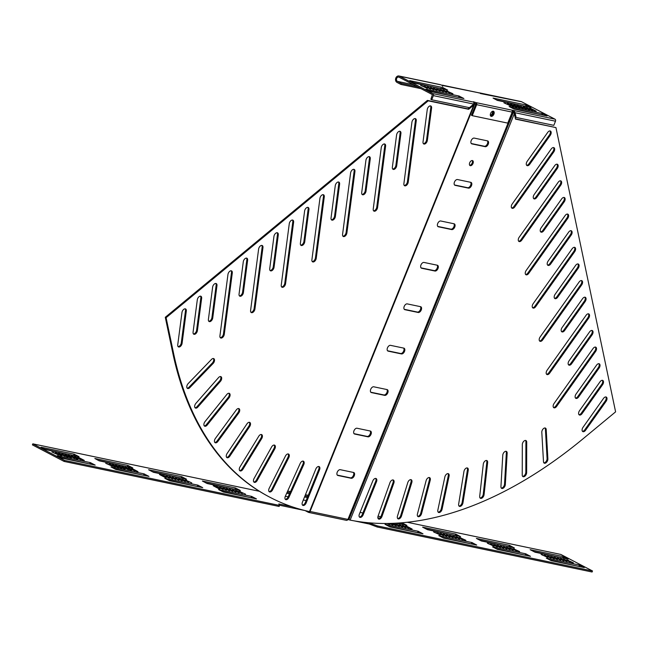 <?xml version="1.0" encoding="UTF-8"?>
<svg xmlns="http://www.w3.org/2000/svg" width="648" height="648" viewBox="0 0 648 648"><rect width="100%" height="100%" fill="white"/><g stroke="black" fill="none" stroke-linecap="round" stroke-linejoin="round"><path stroke-width="0.97" d="M378.221 518.748A3.159 1.855 117.6 0 0 381.17 516.01L393.053 482.614A3.159 1.855 117.6 0 0 392.931 479.933M393.854 483.044A3.159 1.855 117.6 0 0 393.377 480.055A3.159 1.855 117.6 0 0 393.093 479.949A3.159 1.855 117.6 0 0 389.975 482.663L378.1 516.059A3.159 1.855 117.6 0 0 378.578 519.04A3.159 1.855 117.6 0 0 381.98 516.432L393.854 483.044L393.053 482.614M397.67 518.513A3.159 1.855 117.6 0 0 400.691 515.573L410.994 482.112A3.159 1.855 117.6 0 0 410.808 479.633M411.804 482.541A3.159 1.855 117.6 0 0 411.253 479.755A3.159 1.855 117.6 0 0 410.962 479.65A3.159 1.855 117.6 0 0 407.786 482.574L397.483 516.027A3.159 1.855 117.6 0 0 398.026 518.813A3.159 1.855 117.6 0 0 401.501 515.994L411.804 482.541L410.994 482.112M417.677 516.31A3.159 1.855 117.6 0 0 420.755 513.159L429.43 479.804A3.159 1.855 117.6 0 0 429.187 477.519M430.24 480.225A3.159 1.855 117.6 0 0 429.64 477.649A3.159 1.855 117.6 0 0 429.349 477.544A3.159 1.855 117.6 0 0 426.109 480.662L417.434 514.026A3.159 1.855 117.6 0 0 418.033 516.602A3.159 1.855 117.6 0 0 421.565 513.589L430.24 480.225L429.43 479.804M438.145 512.139A3.159 1.855 117.6 0 0 441.272 508.785L448.286 475.681A3.159 1.855 117.6 0 0 447.987 473.607M449.088 476.11A3.159 1.855 117.6 0 0 448.44 473.729A3.159 1.855 117.6 0 0 448.149 473.631A3.159 1.855 117.6 0 0 444.86 476.952L437.854 510.057A3.159 1.855 117.6 0 0 438.51 512.43A3.159 1.855 117.6 0 0 442.082 509.215L449.088 476.11L448.286 475.681M458.978 506.023A3.159 1.855 117.6 0 0 462.137 502.475L467.451 469.784A3.159 1.855 117.6 0 0 467.119 467.913M468.253 470.205A3.159 1.855 117.6 0 0 467.564 468.034A3.159 1.855 117.6 0 0 467.281 467.937A3.159 1.855 117.6 0 0 463.952 471.46L458.646 504.144A3.159 1.855 117.6 0 0 459.335 506.315A3.159 1.855 117.6 0 0 462.947 502.897L468.253 470.205L467.451 469.784M480.071 497.988A3.159 1.855 117.6 0 0 483.254 494.246L486.834 462.137A3.159 1.855 117.6 0 0 486.478 460.461M487.644 462.559A3.159 1.855 117.6 0 0 486.932 460.582A3.159 1.855 117.6 0 0 486.64 460.485A3.159 1.855 117.6 0 0 483.286 464.203L479.706 496.311A3.159 1.855 117.6 0 0 480.427 498.288A3.159 1.855 117.6 0 0 482.647 497.575A3.159 1.855 117.6 0 0 484.064 494.667L487.644 462.559L486.834 462.137M501.317 488.082A3.159 1.855 117.6 0 0 504.525 484.145L506.355 452.774A3.159 1.855 117.6 0 0 505.983 451.291M507.165 453.195A3.159 1.855 117.6 0 0 506.428 451.413A3.159 1.855 117.6 0 0 506.137 451.308A3.159 1.855 117.6 0 0 502.775 455.228L500.936 486.599A3.159 1.855 117.6 0 0 501.674 488.381A3.159 1.855 117.6 0 0 503.966 487.596A3.159 1.855 117.6 0 0 505.327 484.566L507.165 453.195L506.355 452.774M543.866 462.85A3.159 1.855 117.6 0 0 546.086 461.489A3.159 1.855 117.6 0 0 547.074 458.533L545.397 429.089A3.159 1.855 117.6 0 0 545.025 427.972M546.207 429.511A3.159 1.855 117.6 0 0 545.47 428.101A3.159 1.855 117.6 0 0 545.179 427.996A3.159 1.855 117.6 0 0 542.878 429.235A3.159 1.855 117.6 0 0 541.809 432.289L543.486 461.732A3.159 1.855 117.6 0 0 544.223 463.142A3.159 1.855 117.6 0 0 546.653 462.202A3.159 1.855 117.6 0 0 547.884 458.954L546.207 429.511L545.397 429.089M522.612 476.353A3.159 1.855 117.6 0 0 525.828 472.222L525.909 441.734A3.159 1.855 117.6 0 0 525.528 440.446M526.719 442.163A3.159 1.855 117.6 0 0 525.974 440.567A3.159 1.855 117.6 0 0 525.69 440.462A3.159 1.855 117.6 0 0 523.454 441.62A3.159 1.855 117.6 0 0 522.312 444.569L522.231 475.057A3.159 1.855 117.6 0 0 522.976 476.645A3.159 1.855 117.6 0 0 525.334 475.786A3.159 1.855 117.6 0 0 526.638 472.643L526.719 442.163L525.909 441.734M359.421 516.999A3.159 1.855 117.6 0 0 362.297 514.463L375.694 481.302A3.159 1.855 117.6 0 0 375.654 478.41M376.504 481.731A3.159 1.855 117.6 0 0 376.099 478.54A3.159 1.855 117.6 0 0 375.808 478.435A3.159 1.855 117.6 0 0 372.778 480.946L359.381 514.107A3.159 1.855 117.6 0 0 359.778 517.298A3.159 1.855 117.6 0 0 363.107 514.885L376.504 481.731L375.694 481.302M525.617 274.452A3.159 1.855 117.6 0 0 527.901 272.994L566.903 218.036A3.159 1.855 117.6 0 0 567.446 214.059M567.705 218.457A3.159 1.855 117.6 0 0 567.899 214.188A3.159 1.855 117.6 0 0 567.608 214.083A3.159 1.855 117.6 0 0 565.161 215.509L526.168 270.475A3.159 1.855 117.6 0 0 525.974 274.744A3.159 1.855 117.6 0 0 528.711 273.416L567.705 218.457L566.903 218.036M547.576 265.04A3.159 1.855 117.6 0 0 549.86 263.59L570.386 234.657A3.159 1.855 117.6 0 0 570.937 230.688M571.196 235.078A3.159 1.855 117.6 0 0 571.382 230.81A3.159 1.855 117.6 0 0 571.099 230.704A3.159 1.855 117.6 0 0 568.652 232.138L548.127 261.063A3.159 1.855 117.6 0 0 547.941 265.34A3.159 1.855 117.6 0 0 550.67 264.011L571.196 235.078L570.386 234.657M518.643 241.202A3.159 1.855 117.6 0 0 520.927 239.744L559.921 184.777A3.159 1.855 117.6 0 0 560.471 180.808M560.731 185.207A3.159 1.855 117.6 0 0 560.917 180.93A3.159 1.855 117.6 0 0 560.633 180.833A3.159 1.855 117.6 0 0 558.187 182.258L519.186 237.225A3.159 1.855 117.6 0 0 518.999 241.493A3.159 1.855 117.6 0 0 521.729 240.165L560.731 185.207L559.921 184.777M540.602 231.79A3.159 1.855 117.6 0 0 542.886 230.332L563.412 201.407A3.159 1.855 117.6 0 0 563.963 197.438M564.222 201.828A3.159 1.855 117.6 0 0 564.408 197.559A3.159 1.855 117.6 0 0 564.116 197.454A3.159 1.855 117.6 0 0 561.67 198.887L541.145 227.813A3.159 1.855 117.6 0 0 540.959 232.089A3.159 1.855 117.6 0 0 543.696 230.761L564.222 201.828L563.412 201.407M539.573 340.953A3.159 1.855 117.6 0 0 541.858 339.495L580.851 284.537A3.159 1.855 117.6 0 0 581.402 280.56M581.661 284.958A3.159 1.855 117.6 0 0 581.847 280.689A3.159 1.855 117.6 0 0 581.564 280.584A3.159 1.855 117.6 0 0 579.118 282.018L540.116 336.976A3.159 1.855 117.6 0 0 539.93 341.245A3.159 1.855 117.6 0 0 542.66 339.925L581.661 284.958L580.851 284.537M561.533 331.541A3.159 1.855 117.6 0 0 563.817 330.091L584.342 301.158A3.159 1.855 117.6 0 0 584.893 297.189M585.152 301.579A3.159 1.855 117.6 0 0 585.338 297.311A3.159 1.855 117.6 0 0 585.047 297.205A3.159 1.855 117.6 0 0 582.601 298.639L562.083 327.572A3.159 1.855 117.6 0 0 561.889 331.841A3.159 1.855 117.6 0 0 564.627 330.512L585.152 301.579L584.342 301.158M532.591 307.703A3.159 1.855 117.6 0 0 534.875 306.245L573.877 251.286A3.159 1.855 117.6 0 0 574.428 247.309M574.687 251.708A3.159 1.855 117.6 0 0 574.873 247.439A3.159 1.855 117.6 0 0 574.582 247.334A3.159 1.855 117.6 0 0 572.135 248.767L533.142 303.726A3.159 1.855 117.6 0 0 532.956 307.994A3.159 1.855 117.6 0 0 535.685 306.666L574.687 251.708L573.877 251.286M554.558 298.291A3.159 1.855 117.6 0 0 556.843 296.841L577.368 267.908A3.159 1.855 117.6 0 0 577.911 263.939M578.17 268.329A3.159 1.855 117.6 0 0 578.364 264.06A3.159 1.855 117.6 0 0 578.073 263.955A3.159 1.855 117.6 0 0 575.626 265.388L555.101 294.322A3.159 1.855 117.6 0 0 554.915 298.59A3.159 1.855 117.6 0 0 557.645 297.262L578.17 268.329L577.368 267.908M526.646 165.289A3.159 1.855 117.6 0 0 528.93 163.831L549.455 134.906A3.159 1.855 117.6 0 0 550.006 130.928M550.265 135.327A3.159 1.855 117.6 0 0 550.452 131.058A3.159 1.855 117.6 0 0 550.168 130.953A3.159 1.855 117.6 0 0 547.722 132.386L527.197 161.312A3.159 1.855 117.6 0 0 527.01 165.58A3.159 1.855 117.6 0 0 529.74 164.252L550.265 135.327L549.455 134.906M533.62 198.539A3.159 1.855 117.6 0 0 535.912 197.081L556.438 168.156A3.159 1.855 117.6 0 0 556.98 164.179M557.24 168.577A3.159 1.855 117.6 0 0 557.434 164.309A3.159 1.855 117.6 0 0 557.142 164.203A3.159 1.855 117.6 0 0 554.696 165.637L534.171 194.562A3.159 1.855 117.6 0 0 533.984 198.831A3.159 1.855 117.6 0 0 536.714 197.51L557.24 168.577L556.438 168.156M511.661 207.951A3.159 1.855 117.6 0 0 513.945 206.493L552.947 151.527A3.159 1.855 117.6 0 0 553.497 147.558M553.757 151.956A3.159 1.855 117.6 0 0 553.943 147.679A3.159 1.855 117.6 0 0 553.651 147.582A3.159 1.855 117.6 0 0 551.205 149.008L512.212 203.974A3.159 1.855 117.6 0 0 512.025 208.243A3.159 1.855 117.6 0 0 514.755 206.915L553.757 151.956L552.947 151.527M546.548 374.204A3.159 1.855 117.6 0 0 548.832 372.746L587.833 317.787A3.159 1.855 117.6 0 0 588.376 313.81M588.635 318.209A3.159 1.855 117.6 0 0 588.83 313.94A3.159 1.855 117.6 0 0 588.538 313.834A3.159 1.855 117.6 0 0 586.092 315.268L547.098 370.227A3.159 1.855 117.6 0 0 546.904 374.504A3.159 1.855 117.6 0 0 549.642 373.175L588.635 318.209L587.833 317.787M568.507 364.792A3.159 1.855 117.6 0 0 570.791 363.342L591.316 334.409A3.159 1.855 117.6 0 0 591.867 330.44M592.126 334.83A3.159 1.855 117.6 0 0 592.312 330.561A3.159 1.855 117.6 0 0 592.029 330.464A3.159 1.855 117.6 0 0 589.583 331.889L569.057 360.823A3.159 1.855 117.6 0 0 568.871 365.091A3.159 1.855 117.6 0 0 571.601 363.763L592.126 334.83L591.316 334.409M553.522 407.454A3.159 1.855 117.6 0 0 555.806 406.004L594.807 351.038A3.159 1.855 117.6 0 0 595.358 347.061M595.617 351.459A3.159 1.855 117.6 0 0 595.804 347.19A3.159 1.855 117.6 0 0 595.512 347.085A3.159 1.855 117.6 0 0 593.066 348.519L554.072 403.477A3.159 1.855 117.6 0 0 553.886 407.754A3.159 1.855 117.6 0 0 556.616 406.426L595.617 351.459L594.807 351.038M575.489 398.042A3.159 1.855 117.6 0 0 577.773 396.592L598.298 367.659A3.159 1.855 117.6 0 0 598.841 363.69M599.1 368.08A3.159 1.855 117.6 0 0 599.295 363.812A3.159 1.855 117.6 0 0 599.003 363.714A3.159 1.855 117.6 0 0 596.557 365.14L576.032 394.073A3.159 1.855 117.6 0 0 575.845 398.342A3.159 1.855 117.6 0 0 578.575 397.013L599.1 368.08L598.298 367.659M578.972 414.671A3.159 1.855 117.6 0 0 581.256 413.213L601.781 384.288A3.159 1.855 117.6 0 0 602.332 380.311M602.591 384.709A3.159 1.855 117.6 0 0 602.778 380.441A3.159 1.855 117.6 0 0 602.494 380.336A3.159 1.855 117.6 0 0 600.048 381.769L579.523 410.694A3.159 1.855 117.6 0 0 579.336 414.963A3.159 1.855 117.6 0 0 582.066 413.635L602.591 384.709L601.781 384.288M582.463 431.293A3.159 1.855 117.6 0 0 584.747 429.843L605.273 400.91A3.159 1.855 117.6 0 0 605.823 396.941M606.083 401.331A3.159 1.855 117.6 0 0 606.269 397.062A3.159 1.855 117.6 0 0 605.977 396.965A3.159 1.855 117.6 0 0 603.531 398.39L583.014 427.324A3.159 1.855 117.6 0 0 582.819 431.592A3.159 1.855 117.6 0 0 585.557 430.264L606.083 401.331L605.273 400.91M302.989 461.093A3.159 1.855 -62.4 0 1 302.948 464.187L288.101 496.951A3.159 1.855 -62.4 0 1 285.306 499.284M303.151 461.117A3.159 1.855 -62.4 0 1 303.442 461.214A3.159 1.855 -62.4 0 1 303.758 464.608L288.903 497.372A3.159 1.855 -62.4 0 1 285.671 499.584A3.159 1.855 -62.4 0 1 285.355 496.19L300.202 463.425A3.159 1.855 -62.4 0 1 303.151 461.117M288.125 453.932A3.159 1.855 -62.4 0 1 287.987 457.229L271.755 489.443A3.159 1.855 -62.4 0 1 269.066 491.581M288.287 453.956A3.159 1.855 -62.4 0 1 288.579 454.062A3.159 1.855 -62.4 0 1 288.797 457.65L272.565 489.864A3.159 1.855 -62.4 0 1 269.422 491.873A3.159 1.855 -62.4 0 1 269.204 488.284L285.436 456.07A3.159 1.855 -62.4 0 1 288.287 453.956M274.185 445.055A3.159 1.855 -62.4 0 1 273.942 448.538L256.414 480.047A3.159 1.855 -62.4 0 1 253.822 481.99M274.347 445.079A3.159 1.855 -62.4 0 1 274.639 445.176A3.159 1.855 -62.4 0 1 274.752 448.967L257.224 480.468A3.159 1.855 -62.4 0 1 254.178 482.282A3.159 1.855 -62.4 0 1 254.065 478.499L271.593 446.99A3.159 1.855 -62.4 0 1 274.347 445.079M261.233 434.492A3.159 1.855 -62.4 0 1 260.885 438.17L242.133 468.812A3.159 1.855 -62.4 0 1 239.655 470.561M261.395 434.508A3.159 1.855 -62.4 0 1 261.687 434.614A3.159 1.855 -62.4 0 1 261.687 438.591L242.943 469.233A3.159 1.855 -62.4 0 1 240.011 470.861A3.159 1.855 -62.4 0 1 240.003 466.884L258.755 436.242A3.159 1.855 -62.4 0 1 261.395 434.508M249.334 422.294A3.159 1.855 -62.4 0 1 248.864 426.157L228.995 455.787A3.159 1.855 -62.4 0 1 226.63 457.358M249.496 422.318A3.159 1.855 -62.4 0 1 249.78 422.423A3.159 1.855 -62.4 0 1 249.674 426.578L229.797 456.208A3.159 1.855 -62.4 0 1 226.986 457.65A3.159 1.855 -62.4 0 1 227.1 453.495L246.969 423.857A3.159 1.855 -62.4 0 1 249.496 422.318M238.545 408.524A3.159 1.855 -62.4 0 1 237.954 412.565L217.048 441.045A3.159 1.855 -62.4 0 1 214.812 442.43M238.707 408.548A3.159 1.855 -62.4 0 1 238.991 408.653A3.159 1.855 -62.4 0 1 238.756 412.987L217.858 441.466A3.159 1.855 -62.4 0 1 215.177 442.73A3.159 1.855 -62.4 0 1 215.411 438.396L236.309 409.917A3.159 1.855 -62.4 0 1 238.707 408.548M228.922 393.255A3.159 1.855 -62.4 0 1 228.193 397.467L206.372 424.651A3.159 1.855 -62.4 0 1 204.266 425.866M229.076 393.279A3.159 1.855 -62.4 0 1 229.368 393.385A3.159 1.855 -62.4 0 1 229.003 397.888L207.174 425.072A3.159 1.855 -62.4 0 1 204.622 426.165A3.159 1.855 -62.4 0 1 204.987 421.654L226.816 394.47A3.159 1.855 -62.4 0 1 229.076 393.279M213.338 358.498A3.159 1.855 -62.4 0 1 212.341 363.026L188.981 387.229A3.159 1.855 -62.4 0 1 187.151 388.136M213.5 358.522A3.159 1.855 -62.4 0 1 213.791 358.627A3.159 1.855 -62.4 0 1 213.143 363.447L189.791 387.65A3.159 1.855 -62.4 0 1 187.515 388.427A3.159 1.855 -62.4 0 1 188.155 383.608L211.507 359.405A3.159 1.855 -62.4 0 1 213.5 358.522M220.506 376.553A3.159 1.855 -62.4 0 1 219.64 380.927L197 406.685A3.159 1.855 -62.4 0 1 195.024 407.738M220.668 376.577A3.159 1.855 -62.4 0 1 220.952 376.674A3.159 1.855 -62.4 0 1 220.45 381.348L197.81 407.106A3.159 1.855 -62.4 0 1 195.388 408.029A3.159 1.855 -62.4 0 1 195.89 403.364L218.53 377.606A3.159 1.855 -62.4 0 1 220.668 376.577M318.703 466.487A3.159 1.855 -62.4 0 1 318.743 469.379L305.346 502.54A3.159 1.855 -62.4 0 1 302.47 505.067M318.865 466.511A3.159 1.855 -62.4 0 1 319.148 466.609A3.159 1.855 -62.4 0 1 319.553 469.8L306.156 502.961A3.159 1.855 -62.4 0 1 302.835 505.367A3.159 1.855 -62.4 0 1 302.43 502.176L315.827 469.022A3.159 1.855 -62.4 0 1 318.865 466.511M353.784 169.306A3.159 1.855 -62.4 0 1 354.132 171.056L346.097 232.511A3.159 1.855 -62.4 0 1 342.914 236.18M353.938 169.331A3.159 1.855 -62.4 0 1 354.229 169.428A3.159 1.855 -62.4 0 1 354.942 171.477L346.899 232.932A3.159 1.855 -62.4 0 1 345.465 235.791A3.159 1.855 -62.4 0 1 343.27 236.48A3.159 1.855 -62.4 0 1 342.565 234.43L350.6 172.976A3.159 1.855 -62.4 0 1 353.938 169.331M338.45 181.991A3.159 1.855 -62.4 0 1 338.799 183.74L334.571 216.084A3.159 1.855 -62.4 0 1 331.387 219.761M338.612 182.015A3.159 1.855 -62.4 0 1 338.904 182.112A3.159 1.855 -62.4 0 1 339.609 184.162L335.381 216.505A3.159 1.855 -62.4 0 1 333.939 219.364A3.159 1.855 -62.4 0 1 331.752 220.053A3.159 1.855 -62.4 0 1 331.039 218.003L335.267 185.66A3.159 1.855 -62.4 0 1 338.612 182.015M384.442 143.937A3.159 1.855 -62.4 0 1 384.791 145.687L376.755 207.141A3.159 1.855 -62.4 0 1 373.572 210.811M384.604 143.961A3.159 1.855 -62.4 0 1 384.888 144.067A3.159 1.855 -62.4 0 1 385.601 146.116L377.565 207.562A3.159 1.855 -62.4 0 1 376.124 210.422A3.159 1.855 -62.4 0 1 373.928 211.11A3.159 1.855 -62.4 0 1 373.224 209.061L381.259 147.614A3.159 1.855 -62.4 0 1 384.604 143.961M369.109 156.622A3.159 1.855 -62.4 0 1 369.457 158.371L365.229 190.715A3.159 1.855 -62.4 0 1 362.046 194.392M369.271 156.646A3.159 1.855 -62.4 0 1 369.562 156.743A3.159 1.855 -62.4 0 1 370.267 158.792L366.039 191.136A3.159 1.855 -62.4 0 1 364.597 193.995A3.159 1.855 -62.4 0 1 362.41 194.684A3.159 1.855 -62.4 0 1 361.697 192.634L365.926 160.299A3.159 1.855 -62.4 0 1 369.271 156.646M292.459 220.045A3.159 1.855 -62.4 0 1 292.807 221.794L284.772 283.241A3.159 1.855 -62.4 0 1 281.588 286.918M292.621 220.061A3.159 1.855 -62.4 0 1 292.912 220.166A3.159 1.855 -62.4 0 1 293.617 222.215L285.582 283.662A3.159 1.855 -62.4 0 1 284.14 286.521A3.159 1.855 -62.4 0 1 281.953 287.21A3.159 1.855 -62.4 0 1 281.24 285.161L289.275 223.714A3.159 1.855 -62.4 0 1 292.621 220.061M277.133 232.721A3.159 1.855 -62.4 0 1 277.482 234.479L273.254 266.822A3.159 1.855 -62.4 0 1 270.07 270.491M277.287 232.745A3.159 1.855 -62.4 0 1 277.579 232.851A3.159 1.855 -62.4 0 1 278.292 234.9L274.055 267.243A3.159 1.855 -62.4 0 1 272.622 270.103A3.159 1.855 -62.4 0 1 270.427 270.791A3.159 1.855 -62.4 0 1 269.722 268.742L273.95 236.399A3.159 1.855 -62.4 0 1 277.287 232.745M323.117 194.675A3.159 1.855 -62.4 0 1 323.474 196.425L315.43 257.872A3.159 1.855 -62.4 0 1 312.255 261.549M323.279 194.692A3.159 1.855 -62.4 0 1 323.571 194.797A3.159 1.855 -62.4 0 1 324.275 196.846L316.24 258.301A3.159 1.855 -62.4 0 1 314.798 261.16A3.159 1.855 -62.4 0 1 312.611 261.849A3.159 1.855 -62.4 0 1 311.899 259.799L319.942 198.345A3.159 1.855 -62.4 0 1 323.279 194.692M307.792 207.36A3.159 1.855 -62.4 0 1 308.14 209.11L303.912 241.453A3.159 1.855 -62.4 0 1 300.729 245.122M307.954 207.376A3.159 1.855 -62.4 0 1 308.237 207.481A3.159 1.855 -62.4 0 1 308.95 209.531L304.722 241.874A3.159 1.855 -62.4 0 1 303.28 244.733A3.159 1.855 -62.4 0 1 301.085 245.422A3.159 1.855 -62.4 0 1 300.38 243.373L304.609 211.029A3.159 1.855 -62.4 0 1 307.954 207.376M430.434 105.883A3.159 1.855 -62.4 0 1 430.782 107.641L426.554 139.984A3.159 1.855 -62.4 0 1 423.371 143.654M430.588 105.908A3.159 1.855 -62.4 0 1 430.88 106.013A3.159 1.855 -62.4 0 1 431.592 108.062L427.356 140.405A3.159 1.855 -62.4 0 1 425.922 143.265A3.159 1.855 -62.4 0 1 423.727 143.953A3.159 1.855 -62.4 0 1 423.023 141.904L427.251 109.561A3.159 1.855 -62.4 0 1 430.588 105.908M399.776 131.252A3.159 1.855 -62.4 0 1 400.124 133.01L395.888 165.345A3.159 1.855 -62.4 0 1 392.712 169.023M399.929 131.277A3.159 1.855 -62.4 0 1 400.221 131.382A3.159 1.855 -62.4 0 1 400.926 133.431L396.698 165.767A3.159 1.855 -62.4 0 1 395.256 168.634A3.159 1.855 -62.4 0 1 393.069 169.322A3.159 1.855 -62.4 0 1 392.356 167.273L396.592 134.93A3.159 1.855 -62.4 0 1 399.929 131.277M415.101 118.568A3.159 1.855 -62.4 0 1 415.449 120.326L407.414 181.772A3.159 1.855 -62.4 0 1 404.231 185.45M415.263 118.592A3.159 1.855 -62.4 0 1 415.554 118.697A3.159 1.855 -62.4 0 1 416.259 120.747L408.224 182.193A3.159 1.855 -62.4 0 1 406.782 185.053A3.159 1.855 -62.4 0 1 404.595 185.741A3.159 1.855 -62.4 0 1 403.882 183.692L411.917 122.245A3.159 1.855 -62.4 0 1 415.263 118.592M261.8 245.406A3.159 1.855 -62.4 0 1 262.148 247.163L254.113 308.61A3.159 1.855 -62.4 0 1 250.93 312.287M261.962 245.43A3.159 1.855 -62.4 0 1 262.246 245.535A3.159 1.855 -62.4 0 1 262.958 247.585L254.923 309.031A3.159 1.855 -62.4 0 1 253.481 311.891A3.159 1.855 -62.4 0 1 251.286 312.579A3.159 1.855 -62.4 0 1 250.582 310.53L258.617 249.083A3.159 1.855 -62.4 0 1 261.962 245.43M246.467 258.09A3.159 1.855 -62.4 0 1 246.823 259.848L242.587 292.183A3.159 1.855 -62.4 0 1 239.412 295.861M246.629 258.115A3.159 1.855 -62.4 0 1 246.92 258.22A3.159 1.855 -62.4 0 1 247.625 260.269L243.397 292.604A3.159 1.855 -62.4 0 1 241.955 295.472A3.159 1.855 -62.4 0 1 239.768 296.16A3.159 1.855 -62.4 0 1 239.055 294.111L243.292 261.768A3.159 1.855 -62.4 0 1 246.629 258.115M231.142 270.775A3.159 1.855 -62.4 0 1 231.49 272.524L223.455 333.979A3.159 1.855 -62.4 0 1 220.271 337.649M231.304 270.799A3.159 1.855 -62.4 0 1 231.587 270.904A3.159 1.855 -62.4 0 1 232.3 272.954L224.265 334.4A3.159 1.855 -62.4 0 1 222.823 337.26A3.159 1.855 -62.4 0 1 220.628 337.948A3.159 1.855 -62.4 0 1 219.923 335.899L227.958 274.452A3.159 1.855 -62.4 0 1 231.304 270.799M215.808 283.459A3.159 1.855 -62.4 0 1 216.157 285.209L211.928 317.552A3.159 1.855 -62.4 0 1 208.745 321.23M215.97 283.484A3.159 1.855 -62.4 0 1 216.262 283.581A3.159 1.855 -62.4 0 1 216.967 285.63L212.738 317.974A3.159 1.855 -62.4 0 1 211.297 320.833A3.159 1.855 -62.4 0 1 209.11 321.521A3.159 1.855 -62.4 0 1 208.397 319.472L212.625 287.137A3.159 1.855 -62.4 0 1 215.97 283.484M200.483 296.144A3.159 1.855 -62.4 0 1 200.831 297.894L196.603 330.237A3.159 1.855 -62.4 0 1 193.42 333.914M200.637 296.168A3.159 1.855 -62.4 0 1 200.929 296.266A3.159 1.855 -62.4 0 1 201.641 298.315L197.405 330.658A3.159 1.855 -62.4 0 1 195.971 333.518A3.159 1.855 -62.4 0 1 193.776 334.206A3.159 1.855 -62.4 0 1 193.072 332.157L197.3 299.813A3.159 1.855 -62.4 0 1 200.637 296.168M185.15 308.829A3.159 1.855 -62.4 0 1 185.498 310.578L181.27 342.922A3.159 1.855 -62.4 0 1 178.087 346.599M185.312 308.853A3.159 1.855 -62.4 0 1 185.595 308.95A3.159 1.855 -62.4 0 1 186.308 311L182.08 343.343A3.159 1.855 -62.4 0 1 180.638 346.202A3.159 1.855 -62.4 0 1 178.443 346.891A3.159 1.855 -62.4 0 1 177.738 344.841L181.967 312.498A3.159 1.855 -62.4 0 1 185.312 308.853M470.31 165.686A2.795 1.644 -62.4 0 1 470.051 165.588A2.795 1.644 -62.4 0 1 469.792 162.559A2.795 1.644 -62.4 0 1 472.384 160.542A2.795 1.644 -62.4 0 1 472.643 160.631A2.795 1.644 -62.4 0 1 472.91 163.669A2.795 1.644 -62.4 0 1 470.31 165.686M468.455 188.131L455.147 185.344A3.159 1.855 -62.4 0 1 454.856 185.239A3.159 1.855 -62.4 0 1 454.564 181.821A3.159 1.855 -62.4 0 1 457.496 179.545L470.796 182.331A3.159 1.855 117.6 0 1 471.088 182.436A3.159 1.855 117.6 0 1 471.388 185.855A3.159 1.855 117.6 0 1 468.455 188.131L467.645 187.709A3.159 1.855 117.6 0 0 470.408 185.774A3.159 1.855 117.6 0 0 470.626 182.291M467.645 187.709L454.507 184.964M485.198 146.683L471.898 143.897A3.159 1.855 -62.4 0 1 471.606 143.791A3.159 1.855 -62.4 0 1 471.307 140.365A3.159 1.855 -62.4 0 1 474.239 138.097L487.547 140.883A3.159 1.855 117.6 0 1 487.839 140.981A3.159 1.855 117.6 0 1 488.138 144.407A3.159 1.855 117.6 0 1 485.198 146.683L484.396 146.262A3.159 1.855 117.6 0 0 487.158 144.326A3.159 1.855 117.6 0 0 487.377 140.843M484.396 146.262L471.258 143.508M472.19 160.518A2.795 1.644 -62.4 0 1 471.995 163.45A2.795 1.644 -62.4 0 1 469.703 165.281M451.705 229.586L438.404 226.792A3.159 1.855 -62.4 0 1 438.113 226.695A3.159 1.855 -62.4 0 1 437.813 223.268A3.159 1.855 -62.4 0 1 440.745 220.992L454.054 223.779A3.159 1.855 117.6 0 1 454.345 223.884A3.159 1.855 117.6 0 1 454.645 227.31A3.159 1.855 117.6 0 1 451.705 229.586L450.903 229.157A3.159 1.855 117.6 0 0 453.665 227.221A3.159 1.855 117.6 0 0 453.884 223.746M450.903 229.157L437.765 226.411M434.962 271.034L421.654 268.248A3.159 1.855 -62.4 0 1 421.362 268.142A3.159 1.855 -62.4 0 1 421.07 264.716A3.159 1.855 -62.4 0 1 424.003 262.44L437.303 265.226A3.159 1.855 117.6 0 1 437.594 265.332A3.159 1.855 117.6 0 1 437.894 268.758A3.159 1.855 117.6 0 1 434.962 271.034L434.152 270.613A3.159 1.855 117.6 0 0 436.914 268.669A3.159 1.855 117.6 0 0 437.133 265.194M434.152 270.613L421.014 267.859M418.211 312.482L404.911 309.695A3.159 1.855 -62.4 0 1 404.619 309.59A3.159 1.855 -62.4 0 1 404.32 306.164A3.159 1.855 -62.4 0 1 407.252 303.888L420.56 306.682A3.159 1.855 117.6 0 1 420.852 306.779A3.159 1.855 117.6 0 1 421.151 310.206A3.159 1.855 117.6 0 1 418.211 312.482L417.409 312.061A3.159 1.855 117.6 0 0 420.171 310.125A3.159 1.855 117.6 0 0 420.39 306.642M417.409 312.061L404.271 309.307M401.468 353.93L388.16 351.143A3.159 1.855 -62.4 0 1 387.877 351.038A3.159 1.855 -62.4 0 1 387.577 347.611A3.159 1.855 -62.4 0 1 390.509 345.344L403.809 348.13A3.159 1.855 117.6 0 1 404.101 348.227A3.159 1.855 117.6 0 1 404.401 351.653A3.159 1.855 117.6 0 1 401.468 353.93L400.658 353.508A3.159 1.855 117.6 0 0 403.421 351.572A3.159 1.855 117.6 0 0 403.639 348.089M400.658 353.508L387.52 350.754M384.718 395.377L371.417 392.591A3.159 1.855 -62.4 0 1 371.126 392.494A3.159 1.855 -62.4 0 1 370.826 389.067A3.159 1.855 -62.4 0 1 373.758 386.791L387.067 389.578A3.159 1.855 117.6 0 1 387.358 389.683A3.159 1.855 117.6 0 1 387.658 393.109A3.159 1.855 117.6 0 1 384.718 395.377L383.916 394.956A3.159 1.855 117.6 0 0 386.678 393.02A3.159 1.855 117.6 0 0 386.897 389.545M383.916 394.956L370.778 392.21M367.975 436.833L354.667 434.047A3.159 1.855 -62.4 0 1 354.383 433.941A3.159 1.855 -62.4 0 1 354.083 430.515A3.159 1.855 -62.4 0 1 357.016 428.239L370.316 431.025A3.159 1.855 117.6 0 1 370.607 431.131A3.159 1.855 117.6 0 1 370.907 434.557A3.159 1.855 117.6 0 1 367.975 436.833L367.165 436.412A3.159 1.855 117.6 0 0 369.927 434.468A3.159 1.855 117.6 0 0 370.146 430.993M367.165 436.412L354.035 433.658M351.224 478.281L337.924 475.494A3.159 1.855 -62.4 0 1 337.632 475.389A3.159 1.855 -62.4 0 1 337.333 471.963A3.159 1.855 -62.4 0 1 340.265 469.687L353.573 472.473A3.159 1.855 117.6 0 1 353.865 472.578A3.159 1.855 117.6 0 1 354.164 476.005A3.159 1.855 117.6 0 1 351.224 478.281L350.422 477.86A3.159 1.855 117.6 0 0 353.184 475.924A3.159 1.855 117.6 0 0 353.403 472.441M350.422 477.86L337.284 475.106M492.52 111.31A2.795 1.644 -62.4 0 1 490.366 115.433M474.028 103.631L475.899 104.02M304.997 510.543L308.383 512.333A1.58 1.256 -78.2 0 0 310.109 511.475A445.37 261.97 -62.4 0 1 310.06 511.466L474.676 104.02L475.859 104.263L474.215 103.04M512.268 111.893L513.394 112.234L513.03 111.934L348.511 519.575L347.944 519.404L512.56 111.95M232.373 489.783L239.136 492.812L232.373 489.783M233.798 490.528L233.969 490.115M178.613 478.524L185.377 481.553L178.613 478.524M180.039 479.269L180.209 478.856M229.173 489.11L235.945 492.148L229.173 489.11M230.607 489.856L230.769 489.443M175.414 477.851L182.185 480.889L175.414 477.851M176.847 478.597L177.009 478.184M225.982 488.446L232.754 491.476L225.982 488.446M227.416 489.191L227.578 488.778M172.222 477.179L178.994 480.217L172.222 477.179M173.656 477.932L173.818 477.519M218.579 489.572L223.374 491.994L256.47 498.903L251.521 496.368L218.579 489.572M252.631 498.118L221.851 491.281M164.819 478.313L169.614 480.727L202.711 487.644L197.77 485.109L164.819 478.313M198.871 486.859L168.091 480.022M216.4 486.437L223.171 489.475L216.4 486.437M217.833 487.183L217.995 486.77M162.64 475.178L169.412 478.208L162.64 475.178M164.074 475.924L164.236 475.51M219.591 487.102L226.363 490.139L219.591 487.102M221.025 487.855L221.195 487.442M165.831 475.843L172.603 478.88L165.831 475.843M167.265 476.588L167.435 476.183M222.791 487.774L229.554 490.811L222.791 487.774M224.216 488.519L224.386 488.106M169.031 476.515L175.802 479.552L169.031 476.515M170.456 477.26L170.627 476.847M238.756 491.119L245.527 494.157L238.756 491.119M240.189 491.864L240.351 491.451M184.996 479.86L191.768 482.89L184.996 479.86M186.43 480.605L186.592 480.192M207.206 483.554L240.303 490.463L235.362 487.928L202.362 481.019L207.206 483.554M236.463 489.677L205.683 482.841M153.446 472.287L186.543 479.204L181.602 476.669L148.603 469.76L153.446 472.287M182.704 478.418L151.932 471.582M214.804 486.105L213.208 485.765L218.384 488.471L219.98 488.803L214.804 486.105L214.634 486.51M161.044 474.838L159.448 474.506L164.624 477.212L166.22 477.544L161.044 474.838L160.882 475.251M235.564 490.447L242.336 493.484L235.564 490.447M236.99 491.2L237.16 490.787M181.804 479.188L188.576 482.225L181.804 479.188M183.23 479.933L183.4 479.52M493.088 111.205A2.795 1.644 -62.4 0 1 492.901 114.137A2.795 1.644 -62.4 0 1 490.601 115.968A2.795 1.644 -62.4 0 0 492.901 114.137A2.795 1.644 -62.4 0 0 493.088 111.205M346.178 520.255A1.58 1.256 -78.2 0 0 347.895 519.388A445.37 261.97 117.6 0 0 347.944 519.404M145.112 475.6L114.332 468.763M128.944 467.159L98.172 460.315M91.352 464.341L60.572 457.496M75.184 455.9L44.412 449.056M354.156 520.862L369.401 524.054L377.063 526.97L592.094 572.014L592.515 570.977L560.828 554.437L407.3 522.28M347.83 519.534L349.118 519.809M304.989 510.567L279.434 505.213M291.916 506.704L278.794 503.95L279.539 505.424L279.126 506.461L64.087 461.416L32.4 444.876L32.821 443.84L259.427 491.305M495.971 548.694L526.743 555.53M479.804 540.254L510.584 547.09M549.731 559.953L580.503 566.798M533.563 551.513L564.335 558.357M426.044 528.995L456.824 535.831M397.864 523.09L403.064 524.572M442.211 537.435L472.983 544.271M388.452 526.176L419.232 533.012M126.449 467.597L124.853 467.257L130.021 469.962L131.617 470.294L126.449 467.597L126.279 468.01M123.258 466.925L121.654 466.592L128.426 469.63L123.258 466.925L123.088 467.338M120.058 466.26L118.463 465.92L123.638 468.625L125.234 468.958L120.058 466.26L119.896 466.665M111.002 466.941L115.854 469.468L148.951 476.385L144.01 473.85L110.978 467.005M110.476 464.252L108.88 463.919L114.056 466.617L115.652 466.949L110.476 464.252L110.314 464.665M113.675 464.916L112.08 464.584L117.248 467.289L118.843 467.621L113.675 464.916L113.505 465.329M116.867 465.588L115.271 465.256L120.439 467.953L122.043 468.285L116.867 465.588L116.697 466.001M132.832 468.933L131.236 468.601L136.412 471.299L138.008 471.631L132.832 468.933L132.67 469.346M99.103 460.809L132.783 467.945L127.842 465.41L94.843 458.5L99.103 460.809M112.46 466.285L105.689 463.247L112.46 466.285M129.641 468.261L128.045 467.929L134.816 470.966L129.641 468.261L129.478 468.674M75.881 457.002L74.285 456.67L81.057 459.707L75.881 457.002L75.719 457.415M72.689 456.338L71.094 455.998L76.262 458.703L77.865 459.035L72.689 456.338L72.519 456.743M69.498 455.666L67.894 455.333L74.666 458.363L69.498 455.666L69.328 456.079M66.299 454.993L64.703 454.661L69.879 457.367L71.474 457.699L66.299 454.993L66.137 455.406M57.251 455.682L62.095 458.209L95.191 465.118L90.25 462.591L57.218 455.747M56.716 452.993L55.12 452.652L60.296 455.358L61.892 455.69L56.716 452.993L56.554 453.406M59.916 453.657L58.32 453.325L65.084 456.362L59.916 453.657L59.746 454.07M63.107 454.329L61.511 453.997L66.687 456.694L68.283 457.026L63.107 454.329L62.937 454.742M79.072 457.674L77.477 457.334L82.652 460.04L84.248 460.372L79.072 457.674L78.91 458.087M45.344 449.542L79.024 456.678L74.083 454.151L41.083 447.233L45.344 449.542M58.701 455.026L51.929 451.988L58.701 455.026M279.539 505.424L64.5 460.38L32.821 443.84M368.615 522.766L377.476 525.933L592.515 570.977M380.846 516.74L378.068 516.156M362.896 512.973L360.077 512.382M493.711 544.523L500.483 547.56L493.711 544.523M496.903 545.187L503.674 548.224L496.903 545.187M500.102 545.859L506.874 548.897L500.102 545.859M525.641 553.789L530.493 556.316L497.494 549.407L492.545 546.871L525.641 553.789L525.228 554.826M509.684 547.868L516.448 550.897L509.684 547.868M506.485 547.196L513.256 550.233L506.485 547.196M503.294 546.531L510.065 549.561L503.294 546.531M487.328 543.186L494.092 546.215L487.328 543.186M514.269 547.763L481.326 540.967L476.385 538.431L509.474 545.349L514.229 547.86M518.052 551.237L512.876 548.532L519.647 551.57L518.052 551.237M490.52 543.85L497.291 546.888L490.52 543.85M544.28 555.109L551.051 558.147L544.28 555.109M547.471 555.782L554.243 558.819L547.471 555.782M550.662 556.454L557.434 559.483L550.662 556.454M553.862 557.118L560.625 560.155L553.862 557.118M579.401 565.048L584.253 567.575L551.254 560.666L546.305 558.139L579.401 565.048L578.988 566.085M563.444 559.127L570.208 562.164L563.444 559.127M560.245 558.455L567.016 561.492L560.245 558.455M557.053 557.79L563.825 560.82L557.053 557.79M541.088 554.445L547.852 557.483L541.088 554.445M568.029 559.03L535.086 552.226L530.145 549.69L563.234 556.608L567.988 559.119M571.803 562.496L566.635 559.791L573.407 562.829L571.803 562.496M436.76 532.591L443.532 535.629L436.76 532.591M388.063 523.479L389.772 524.37L387.131 523.487M464.292 539.978L459.116 537.273L465.888 540.311L464.292 539.978M410.532 528.711L405.356 526.014L406.952 526.346L412.128 529.052L410.532 528.711M460.509 536.504L427.567 529.708L422.626 527.172L455.722 534.09L460.477 536.601M401.841 522.798L406.904 525.358L396.406 523.179M377.857 517.776L379.704 518.165M433.569 531.919L440.34 534.956L433.569 531.919M386.192 523.495L385.625 523.495M449.534 535.264L456.305 538.302L449.534 535.264M395.774 524.005L402.546 527.043L395.774 524.005M452.725 535.937L459.497 538.974L452.725 535.937M398.966 524.678L405.737 527.715L398.966 524.678M455.925 536.609L462.688 539.638L455.925 536.609M402.165 525.342L408.937 528.379L402.165 525.342M471.882 542.53L476.734 545.057L443.734 538.148L438.785 535.613L471.882 542.53L471.469 543.567M418.122 531.263L422.974 533.798L389.975 526.889L385.034 524.354L418.122 531.263L417.709 532.3M446.342 534.6L453.114 537.638L446.342 534.6M392.664 523.357L399.354 526.37L392.615 523.357M443.151 533.928L449.915 536.965L443.151 533.928M391.724 523.39L396.155 525.706L390.825 523.414M439.952 533.264L446.723 536.293L439.952 533.264M389.91 523.438L392.963 525.034L388.994 523.463M64.087 461.416L64.5 460.38M307.363 497.559L304.536 496.967M289.518 493.817L286.691 493.225M307.776 496.522L304.957 495.931M289.98 492.788L287.161 492.197M53.363 452.733L53.525 452.32M107.123 463.992L107.284 463.579M474.676 104.02L473.907 103.858M473.453 103.785L474.522 104.093M309.906 511.555L474.328 104.603M472.902 104.709L473.704 105.138L474.433 104.401L309.914 511.596M270.159 497.389A445.37 261.97 -62.4 0 1 173.518 353.087L166.099 317.706L428.215 100.829L468.666 109.301L473.704 105.138L309.485 511.596A445.37 261.97 -62.4 0 1 270.159 497.389L269.357 496.967A445.37 261.97 -62.4 0 1 172.708 352.666L165.289 317.285L427.405 100.408L467.856 108.88L469.346 107.649M166.099 317.706L165.289 317.285M428.215 100.829L427.405 100.408M468.666 109.301L467.856 108.88M441.385 534.009L441.547 533.596M444.577 534.673L444.747 534.268M394.008 524.086L394.178 523.673M447.768 535.345L447.938 534.932M403.591 526.095L403.761 525.682M457.35 537.354L457.52 536.941M400.399 525.423L400.569 525.01M454.159 536.682L454.329 536.269M397.208 524.75L397.37 524.345M450.968 536.018L451.13 535.604M434.994 532.672L435.164 532.259M406.79 526.759L406.952 526.346M460.542 538.018L460.712 537.605M438.194 533.336L438.356 532.923M369.401 524.054L369.814 523.017M377.063 526.97L377.476 525.933M568.061 560.544L568.231 560.131M542.514 555.19L542.684 554.777M558.487 558.535L558.649 558.122M561.678 559.2L561.84 558.795M564.87 559.872L565.04 559.459M555.287 557.863L555.457 557.45M552.096 557.199L552.266 556.786M548.905 556.527L549.067 556.114M545.705 555.863L545.875 555.449M491.954 544.595L492.115 544.19M514.301 549.285L514.471 548.872M488.754 543.931L488.924 543.518M504.727 547.277L504.889 546.863M507.919 547.941L508.081 547.528M511.11 548.613L511.28 548.2M501.528 546.604L501.698 546.191M498.336 545.94L498.506 545.527M495.145 545.268L495.307 544.855M512.317 111.683L513.03 111.934M348.511 519.575A445.37 436.493 153.2 0 0 348.859 519.712L513.394 112.234L514.358 113.651L515.5 119.119L555.952 127.591L515.444 118.851M555.952 127.591L615.6 411.853L582.973 438.85A445.37 261.97 117.6 0 1 350.131 520.109L348.859 519.712M476.661 104.684L512.195 112.128L507.757 123.112L472.23 115.668L476.661 104.684A1.58 1.256 -78.2 0 0 476.118 102.643L473.38 101.744L473.988 102.198L473.745 104.077L469.411 107.665L431.69 99.76L430.88 99.338L432.402 94.608L399.095 77.225A2.252 1.798 -78.2 0 0 398.723 77.088A2.252 1.798 -78.2 0 0 396.56 78.683A2.252 1.798 -78.2 0 0 397.427 81.373L401.306 83.398L417.361 86.759M491.216 116.365A2.795 1.644 -62.4 0 1 490.957 116.276A2.795 1.644 -62.4 0 1 490.69 113.238A2.795 1.644 -62.4 0 1 493.29 111.229A2.795 1.644 -62.4 0 1 493.549 111.318A2.795 1.644 -62.4 0 1 493.808 114.348A2.795 1.644 -62.4 0 1 491.216 116.365M512.195 112.128A1.58 1.256 -78.2 0 0 511.645 110.087L513.775 110.533L513.362 111.569L515.111 112.736L516.1 117.442L553.821 125.339L555.49 121.2A1.58 1.256 -78.2 0 0 554.947 119.159L521.648 101.768A3.386 2.697 -78.2 0 0 521.081 101.566L479.909 92.948A3.386 2.697 101.8 0 1 480.476 93.142L441.798 85.309M512.309 111.1L513.362 111.569M527.156 106.734L496.384 99.897M543.324 115.174L512.552 108.338M413.108 82.458L443.888 89.294M429.276 90.898L460.056 97.735M497.316 100.383L531.004 107.519L526.055 104.984L493.055 98.075L497.316 100.383M531.433 110.209L533.029 110.541L526.265 107.503L531.433 110.209M525.05 108.872L526.646 109.204L519.874 106.167L525.05 108.872M518.659 107.536L520.255 107.868L515.087 105.162L513.483 104.83L518.659 107.536M512.276 106.191L513.872 106.531L508.696 103.826L507.101 103.494L512.276 106.191M431.69 99.76L433.366 95.621A1.58 1.256 -78.2 0 0 432.815 93.579L399.516 76.189A3.386 2.697 -78.2 0 0 398.957 75.986L440.122 84.613A3.386 2.697 101.8 0 1 440.689 84.815L443.426 85.714L442.616 85.131M510.673 105.859L503.909 102.821L510.673 105.859M515.468 106.863L517.064 107.195L511.888 104.498L510.292 104.166L515.468 106.863M521.851 108.2L523.446 108.532L518.279 105.835L516.683 105.503L521.851 108.2M528.241 109.536L529.837 109.877L524.661 107.171L523.066 106.839L528.241 109.536M534.624 110.873L536.228 111.213L531.052 108.508L529.457 108.176L534.624 110.873M542.813 113.651L509.125 106.515L514.075 109.05L547.074 115.96L542.813 113.651L542.392 114.688M447.574 89.967L414.631 83.163L409.69 80.636L442.786 87.545L447.541 90.056M430.596 89.084L423.824 86.054L430.596 89.084M436.987 90.428L430.215 87.391L436.987 90.428M443.37 91.765L436.598 88.727L443.37 91.765M449.761 93.101L442.989 90.064L449.761 93.101M451.356 93.433L446.18 90.736L452.952 93.766L451.356 93.433M446.561 92.429L439.798 89.4L446.561 92.429M440.178 91.093L433.407 88.055L440.178 91.093M433.787 89.756L427.016 86.719L433.787 89.756M427.405 88.42L420.633 85.382L427.405 88.42M426.003 89.189L458.946 95.985L463.895 98.52L430.799 91.603L426.003 89.189M440.705 88.233L440.753 88.638M441.596 88.42L441.701 88.833M478.904 92.972A3.386 2.697 101.8 0 1 479.909 92.948M554.947 119.159L513.775 110.533L515.111 112.736L555.49 121.2M472.23 115.668L471.42 115.247L475.859 104.263M516.1 117.442L515.29 117.021L514.301 112.315M505.505 103.162L505.335 103.575M508.696 103.826L508.526 104.239M511.888 104.498L511.726 104.911M515.087 105.162L514.917 105.575M518.279 105.835L518.108 106.248M521.47 106.507L521.308 106.912M524.661 107.171L524.499 107.584M527.861 107.843L527.691 108.257M531.052 108.508L530.882 108.921M478.184 92.664L442.981 85.293L442.56 86.33M398.957 75.986A3.386 2.697 -78.2 0 0 395.709 78.384A3.386 2.697 -78.2 0 0 397.005 82.409L400.885 84.434L401.306 83.398M420.949 88.638L400.885 84.434M447.776 91.068L447.614 91.481M444.585 90.396L444.415 90.809M441.393 89.732L441.223 90.145M438.194 89.06L438.032 89.473M435.002 88.395L434.84 88.808M431.811 87.723L431.641 88.136M428.62 87.051L428.45 87.464M425.42 86.387L425.258 86.8M422.229 85.714L422.059 86.127M303.758 464.608L302.948 464.187M288.797 457.65L287.987 457.229M274.752 448.967L273.942 448.538M261.687 438.591L260.885 438.17M249.674 426.578L248.864 426.157M238.756 412.987L237.954 412.565M229.003 397.888L228.193 397.467M213.143 363.447L212.341 363.026M220.45 381.348L219.64 380.927M319.553 469.8L318.743 469.379M354.942 171.477L354.132 171.056M339.609 184.162L338.799 183.74M385.601 146.116L384.791 145.687M370.267 158.792L369.457 158.371M293.617 222.215L292.807 221.794M278.292 234.9L277.482 234.479M324.275 196.846L323.474 196.425M308.95 209.531L308.14 209.11M431.592 108.062L430.782 107.641M400.926 133.431L400.124 133.01M416.259 120.747L415.449 120.326M262.958 247.585L262.148 247.163M247.625 260.269L246.823 259.848M232.3 272.954L231.49 272.524M216.967 285.63L216.157 285.209M201.641 298.315L200.831 297.894M186.308 311L185.498 310.578M251.699 497.632L252.113 496.595M251.108 497.405L251.521 496.368M197.94 486.373L198.353 485.336M197.348 486.146L197.77 485.109M235.532 489.191L235.945 488.155M234.941 488.965L235.362 487.928M181.772 477.932L182.193 476.896M181.181 477.706L181.602 476.669M347.895 519.388L310.109 511.475M285.339 496.222L288.158 496.814M303.313 499.989L306.139 500.58M287.663 491.095L290.482 491.686M305.411 494.813L308.229 495.404M471.898 143.897L471.355 143.613M337.924 475.494L337.381 475.211M354.667 434.047L354.132 433.763M371.417 392.591L370.875 392.315M388.16 351.143L387.626 350.86M404.911 309.695L404.368 309.412M421.654 268.248L421.119 267.964M438.404 226.792L437.862 226.517M455.147 185.344L454.613 185.061M73.661 455.188L74.083 454.151M74.253 455.414L74.674 454.378M89.829 463.628L90.25 462.591M90.42 463.855L90.833 462.818M127.421 466.447L127.842 465.41M128.012 466.673L128.434 465.637M143.589 474.887L144.01 473.85M144.18 475.114L144.593 474.077M473.923 103.826L474.49 104.036M173.518 353.087L172.708 352.666M182.08 343.343L181.27 342.922M197.405 330.658L196.603 330.237M212.738 317.974L211.928 317.552M224.265 334.4L223.455 333.979M243.397 292.604L242.587 292.183M254.923 309.031L254.113 308.61M408.224 182.193L407.414 181.772M396.698 165.767L395.888 165.345M427.356 140.405L426.554 139.984M304.722 241.874L303.912 241.453M316.24 258.301L315.43 257.872M274.055 267.243L273.254 266.822M285.582 283.662L284.772 283.241M366.039 191.136L365.229 190.715M377.565 207.562L376.755 207.141M335.381 216.505L334.571 216.084M346.899 232.932L346.097 232.511M306.156 502.961L305.346 502.54M197.81 407.106L197 406.685M189.791 387.65L188.981 387.229M207.174 425.072L206.372 424.651M217.858 441.466L217.048 441.045M229.797 456.208L228.995 455.787M242.943 469.233L242.133 468.812M257.224 480.468L256.414 480.047M272.565 489.864L271.755 489.443M288.903 497.372L288.101 496.951M418.292 532.526L418.713 531.49M472.052 543.785L472.473 542.749M401.541 523.859L401.963 522.823M402.133 524.086L402.546 523.049M455.301 535.118L455.722 534.09M455.892 535.345L456.305 534.308M563.404 557.871L563.825 556.835M562.82 557.645L563.234 556.608M579.571 566.312L579.992 565.275M509.652 546.604L510.065 545.567M509.061 546.385L509.474 545.349M525.812 555.044L526.233 554.008M350.131 520.109L514.358 113.651M585.557 430.264L584.747 429.843M582.066 413.635L581.256 413.213M578.575 397.013L577.773 396.592M556.616 406.426L555.806 406.004M571.601 363.763L570.791 363.342M549.642 373.175L548.832 372.746M514.755 206.915L513.945 206.493M536.714 197.51L535.912 197.081M529.74 164.252L528.93 163.831M557.645 297.262L556.843 296.841M535.685 306.666L534.875 306.245M564.627 330.512L563.817 330.091M542.66 339.925L541.858 339.495M543.696 230.761L542.886 230.332M521.729 240.165L520.927 239.744M550.67 264.011L549.86 263.59M528.711 273.416L527.901 272.994M363.107 514.885L362.297 514.463M526.638 472.643L525.828 472.222M547.884 458.954L547.074 458.533M505.327 484.566L504.525 484.145M484.064 494.667L483.254 494.246M462.947 502.897L462.137 502.475M442.082 509.215L441.272 508.785M421.565 513.589L420.755 513.159M401.501 515.994L400.691 515.573M381.98 516.432L381.17 516.01M511.645 110.087L476.118 102.643L475.697 103.68M440.689 84.815L399.516 76.189M473.988 102.198L432.815 93.579M480.33 93.498L521.648 101.768M526.646 105.211L526.225 106.248M526.055 104.984L525.641 106.021M542.222 113.424L541.809 114.461M413.481 84.734L397.427 81.373M473.745 104.077L433.366 95.621M442.786 87.545L442.365 88.582M443.37 87.772L442.957 88.808M458.946 95.985L458.533 97.022M459.537 96.212L459.124 97.249M346.437 520.344L308.651 512.43M287.696 491.014L290.523 491.605M305.443 494.732L308.262 495.323"/></g></svg>
